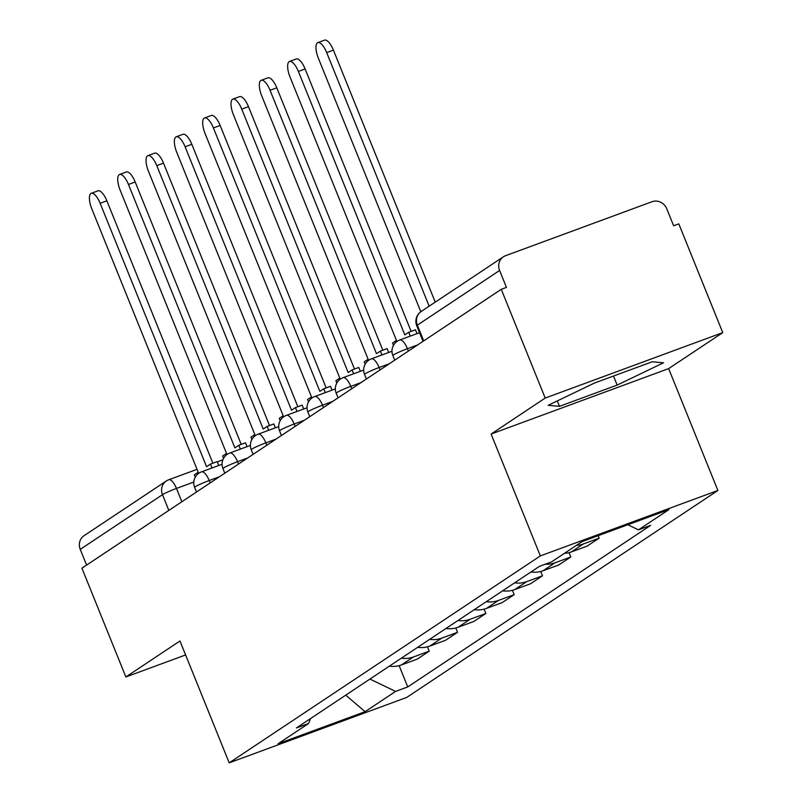 <?xml version="1.0" encoding="UTF-8"?>
<svg xmlns="http://www.w3.org/2000/svg" width="803" height="803" viewBox="0 0 803 803"><rect width="100%" height="100%" fill="white"/><g stroke="black" fill="none" stroke-linecap="round" stroke-linejoin="round"><path stroke-width="1.2" d="M722.75 332.623L545.207 398.057L501.263 289.311L81.926 568.203L125.86 676.959L179.962 640.985L229.196 762.85L406.74 697.416L717.892 490.472L668.648 368.607L722.75 332.623L678.806 223.876L673.637 225.784L666.791 208.84A11.824 10.991 56.4 0 0 652.016 201.724L505.539 255.715A11.824 10.991 56.4 0 0 503.401 256.799A11.824 10.991 56.4 0 0 499.596 270.46L417.359 325.155A11.824 0.944 158 0 0 416.747 325.767L423.04 341.335M545.207 398.057L491.105 434.042L540.349 555.907L229.196 762.85M501.263 289.311L506.442 287.404L499.596 270.46M125.86 676.959L185.603 654.947M86.614 565.091L80.25 549.362A11.824 10.991 -123.6 0 1 84.054 535.691L166.291 481.007A11.824 10.991 56.4 0 0 162.487 494.668L80.25 549.362M389.355 666.159A27.202 25.284 56.4 0 0 401.45 664.934L417.229 659.122L429.214 651.153L413.425 656.964A27.202 25.284 -123.6 0 1 401.329 658.189M427.467 646.816L429.214 651.153M417.67 647.318A27.202 25.284 56.4 0 0 429.766 646.104L445.555 640.282L457.529 632.312L441.75 638.134A27.202 25.284 -123.6 0 1 429.655 639.349M455.783 627.986L457.529 632.312M445.996 628.488A27.202 25.284 56.4 0 0 458.081 627.263L473.87 621.452L485.855 613.482L470.066 619.294A27.202 25.284 -123.6 0 1 457.971 620.518M484.099 609.146L485.855 613.482M474.312 609.648A27.202 25.284 56.4 0 0 486.407 608.433L502.186 602.611L514.171 594.642L498.382 600.463A27.202 25.284 -123.6 0 1 486.297 601.678M512.424 590.315L514.171 594.642M502.628 590.817A27.202 25.284 56.4 0 0 514.723 589.593L530.512 583.781L542.487 575.811L526.708 581.633A27.202 25.284 -123.6 0 1 514.613 582.848M540.74 571.485L542.487 575.811M530.954 571.977A27.202 25.284 56.4 0 0 543.039 570.762L558.828 564.941L570.813 556.971L555.024 562.793A27.202 25.284 -123.6 0 1 545.197 564.238M569.066 552.645L570.813 556.971M564.348 553.377A27.202 25.284 56.4 0 0 571.365 551.932L587.154 546.11L599.128 538.14L583.339 543.962A27.202 25.284 -123.6 0 1 576.333 545.408M598.135 535.681L599.128 538.14M369.942 679.067L395.578 691.413L365.074 711.689L278.119 743.739L308.613 723.463L310.6 718.534M395.578 691.413L407.743 686.926L650.631 525.383L638.465 529.86L668.969 509.584L582.004 541.634L551.51 561.919L539.345 566.396L296.448 727.94L308.613 723.463M717.892 490.472L540.349 555.907M668.648 368.607L491.105 434.042M594.521 383.031L548.158 405.314L559.48 406.338L617.156 385.079L663.519 362.795L652.197 361.782L594.521 383.031M399.141 665.657L407.743 686.926M638.465 529.86L627.836 524.74M365.074 711.689L345.752 695.157M613.502 376.035L617.156 385.079M557.292 400.928L559.48 406.338M91.261 193.312L97.996 190.833A13.601 4.898 69.8 0 1 106.869 200.81L100.144 203.289A13.601 4.898 -110.2 0 0 91.261 193.312A13.601 4.898 -110.2 0 0 91.793 208.85L198.221 472.254L194.316 474.854L195.249 477.173M212.022 467.958L210.466 464.104L206.562 466.704L100.144 203.289M210.466 464.104L217.201 461.625L218.757 465.479M212.885 463.221L106.869 200.81M119.587 174.472L126.312 171.993A13.601 4.898 69.8 0 1 135.185 181.98L128.46 184.459A13.601 4.898 -110.2 0 0 119.587 174.472A13.601 4.898 -110.2 0 0 120.109 190.01L226.536 453.424L222.632 456.014L223.575 458.342M240.348 449.128L238.792 445.274L234.888 447.873L128.46 184.459M238.792 445.274L245.517 442.794L247.073 446.649M241.211 444.38L135.185 181.98M147.903 155.641L154.628 153.162A13.601 4.898 69.8 0 1 163.511 163.139L156.776 165.619A13.601 4.898 -110.2 0 0 147.903 155.641A13.601 4.898 -110.2 0 0 148.425 171.18L254.852 434.584L250.948 437.183L251.891 439.512M268.664 430.298L267.108 426.443L263.203 429.033L156.776 165.619M267.108 426.443L273.833 423.954L275.399 427.818M269.527 425.55L163.511 163.139M176.218 136.801L182.954 134.322A13.601 4.898 69.8 0 1 191.827 144.309L185.102 146.788A13.601 4.898 -110.2 0 0 176.218 136.801A13.601 4.898 -110.2 0 0 176.75 152.339L283.178 415.753L279.273 418.353L280.207 420.672M296.99 411.457L295.424 407.603L291.529 410.203L185.102 146.788M295.424 407.603L302.159 405.124L303.715 408.978M297.843 406.709L191.827 144.309M204.544 117.971L211.269 115.491A13.601 4.898 69.8 0 1 220.152 125.469L213.417 127.948A13.601 4.898 -110.2 0 0 204.544 117.971A13.601 4.898 -110.2 0 0 205.066 133.509L311.494 396.923L307.589 399.513L308.533 401.841M325.305 392.627L323.75 388.772L319.845 391.362L213.417 127.948M323.75 388.772L330.475 386.293L332.03 390.148M326.169 387.879L220.152 125.469M232.86 99.13L239.585 96.651A13.601 4.898 69.8 0 1 248.468 106.638L241.733 109.118A13.601 4.898 -110.2 0 0 232.86 99.13A13.601 4.898 -110.2 0 0 233.392 114.668L339.81 378.083L335.905 380.682L336.848 383.001M353.621 373.786L352.065 369.932L348.161 372.532L241.733 109.118M352.065 369.932L358.79 367.453L360.356 371.307M354.484 369.039L248.468 106.638M261.176 80.3L267.911 77.821A13.601 4.898 69.8 0 1 276.784 87.808L270.059 90.287A13.601 4.898 -110.2 0 0 261.176 80.3A13.601 4.898 -110.2 0 0 261.708 95.838L368.135 359.252L364.231 361.842L365.164 364.171M381.947 354.956L380.381 351.102L376.487 353.691L270.059 90.287M380.381 351.102L387.116 348.622L388.672 352.477M382.8 350.208L276.784 87.808M289.502 61.47L296.227 58.98A13.601 4.898 69.8 0 1 305.11 68.968L298.375 71.447A13.601 4.898 -110.2 0 0 289.502 61.47A13.601 4.898 -110.2 0 0 290.024 76.998L396.451 340.412L392.547 343.011L393.49 345.33M410.263 336.116L408.707 332.261L404.802 334.861L298.375 71.447M408.707 332.261L415.432 329.782L416.988 333.636M411.126 331.368L305.11 68.968M317.817 42.629L324.542 40.15A13.601 4.898 69.8 0 1 333.426 50.137L326.701 52.617A13.601 4.898 -110.2 0 0 317.817 42.629A13.601 4.898 -110.2 0 0 318.349 58.167L420.802 311.745M429.143 306.184L326.701 52.617M435.236 302.129L333.426 50.137M417.63 344.929L407.442 348.683A11.824 0.944 158 0 0 393.46 354.916A11.824 0.944 158 0 0 392.848 355.528L394.725 360.166M389.314 363.769L379.126 367.523A11.824 0.944 158 0 0 365.144 373.756A11.824 0.944 158 0 0 364.532 374.369L366.399 379.006M360.999 382.599L350.801 386.353A11.824 0.944 158 0 0 336.818 392.587A11.824 0.944 158 0 0 336.206 393.199L338.083 397.836M332.673 401.43L322.485 405.194A11.824 0.944 158 0 0 308.503 411.417A11.824 0.944 158 0 0 307.89 412.039L309.767 416.677M304.357 420.27L294.169 424.024A11.824 0.944 158 0 0 280.177 430.257A11.824 0.944 158 0 0 279.564 430.87L281.441 435.507M276.041 439.1L265.843 442.865A11.824 0.944 158 0 0 251.861 449.088A11.824 0.944 158 0 0 251.249 449.71L253.126 454.347M247.715 457.941L237.527 461.695A11.824 0.944 158 0 0 223.545 467.928A11.824 0.944 158 0 0 222.933 468.54L224.8 473.178M219.4 476.771L209.202 480.525A11.824 0.944 158 0 0 195.219 486.759A11.824 0.944 158 0 0 194.607 487.371L196.484 492.008M193.784 482.051L176.469 488.435A11.824 0.944 158 0 0 162.487 494.668L168.841 510.397M181.849 501.745L176.469 488.435A11.824 4.256 69.8 0 0 168.75 479.752A11.824 11.824 0 0 0 166.291 481.007A11.824 10.991 56.4 0 1 168.429 479.923A11.824 4.256 69.8 0 1 168.75 479.752L197.036 469.333M408.406 351.072L407.442 348.683A11.824 4.256 -110.2 0 0 399.723 340A11.824 4.256 -110.2 0 0 399.392 340.171M380.09 369.902L379.126 367.523A11.824 4.256 -110.2 0 0 371.398 358.841A11.824 4.256 -110.2 0 0 371.076 359.001M351.764 388.742L350.801 386.353A11.824 4.256 -110.2 0 0 343.082 377.671A11.824 4.256 -110.2 0 0 342.761 377.842M323.448 407.573L322.485 405.194A11.824 4.256 -110.2 0 0 314.766 396.511A11.824 4.256 -110.2 0 0 314.435 396.672M295.123 426.403L294.169 424.024A11.824 4.256 -110.2 0 0 286.44 415.342A11.824 4.256 -110.2 0 0 286.119 415.512M266.807 445.243L265.843 442.865A11.824 4.256 -110.2 0 0 258.124 434.182A11.824 4.256 -110.2 0 0 257.803 434.343M238.491 464.074L237.527 461.695A11.824 4.256 -110.2 0 0 229.809 453.012A11.824 4.256 -110.2 0 0 229.477 453.183M210.165 482.914L209.202 480.525A11.824 4.256 -110.2 0 0 201.483 471.853A11.824 4.256 -110.2 0 0 201.162 472.013M583.339 543.962L571.365 551.932M555.024 562.793L543.039 570.762M526.708 581.633L514.723 589.593M498.382 600.463L486.407 608.433M470.066 619.294L458.081 627.263M441.75 638.134L429.766 646.104M413.425 656.964L401.45 664.934M423.723 340.884L417.359 325.155A11.824 10.991 56.4 0 1 421.163 311.494A11.824 11.824 0 0 0 416.747 325.767M222.07 464.264L201.483 471.853A11.824 11.824 0 0 0 194.607 487.371M250.385 445.424L229.809 453.012A11.824 11.824 0 0 0 222.933 468.54M278.711 426.594L258.124 434.182A11.824 11.824 0 0 0 251.249 449.71M307.027 407.753L286.44 415.342A11.824 11.824 0 0 0 279.564 430.87M335.343 388.923L314.766 396.511A11.824 11.824 0 0 0 307.89 412.039M363.669 370.093L343.082 377.671A11.824 11.824 0 0 0 336.206 393.199M391.984 351.252L371.398 358.841A11.824 11.824 0 0 0 364.532 374.369M419.547 332.693L399.723 340A11.824 11.824 0 0 0 392.848 355.528M421.163 311.494L503.401 256.799M217.292 461.866L222.883 459.798"/></g></svg>
